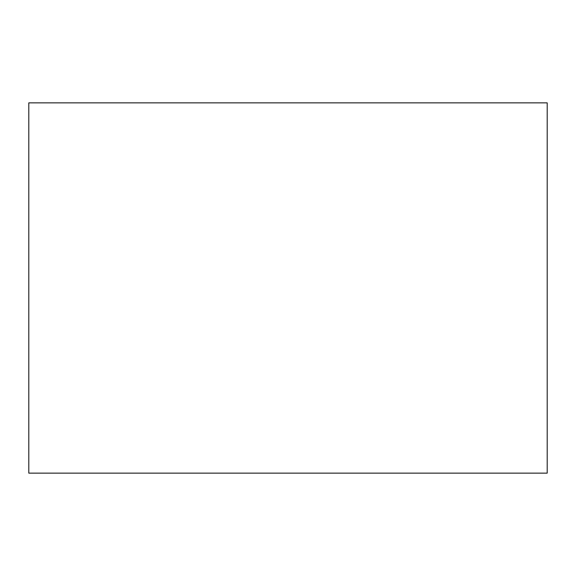 <?xml version="1.0" encoding="UTF-8"?>
<svg xmlns="http://www.w3.org/2000/svg" width="576" height="576" viewBox="0 0 576 576"><rect width="100%" height="100%" fill="white"/><g stroke="black" fill="none" stroke-linecap="round" stroke-linejoin="round"><path stroke-width="0.43" stroke-dasharray="2.88 2.16" d="M28.8 473.141L28.8 102.859L547.2 102.859L547.2 473.141L28.8 473.141L28.8 102.859L547.2 102.859L547.2 473.141L28.8 473.141"/><path stroke-width="0.86" d="M28.8 102.859L28.8 473.141L547.2 473.141L547.2 102.859L28.8 102.859L547.2 102.859L547.2 473.141L28.8 473.141L28.8 102.859"/></g></svg>
